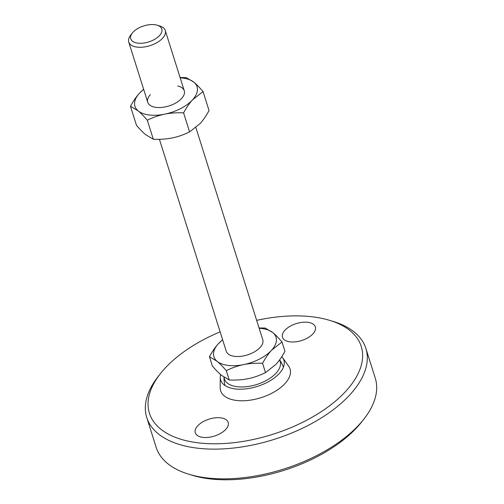 <?xml version="1.0" encoding="UTF-8"?>
<svg xmlns="http://www.w3.org/2000/svg" width="504" height="504" viewBox="0 0 504 504"><rect width="100%" height="100%" fill="white"/><g stroke="black" fill="none" stroke-linecap="round" stroke-linejoin="round"><path stroke-width="0.76" d="M132.338 33.025L130.624 35.217A19.146 9.86 -17.5 0 0 128.74 42.021A19.146 9.86 -17.5 0 0 143.287 47.099A19.146 9.86 -17.5 0 0 162.628 38.203A19.146 9.86 -17.5 0 0 165.262 30.505A19.146 9.86 -17.5 0 0 159.818 26.013L157.153 25.2A16.273 8.385 -17.5 0 0 132.98 32.269A16.273 8.385 -17.5 0 0 132.338 33.025A16.273 8.385 -17.5 0 0 138.392 43.199A16.273 8.385 -17.5 0 0 159.541 35.564A16.273 8.385 -17.5 0 0 157.153 25.2M159.415 139.312L226.246 351.256A19.146 9.86 -17.5 0 0 240.792 356.334A19.146 9.86 -17.5 0 0 260.127 347.439A19.146 9.86 -17.5 0 0 262.767 339.74L195.88 127.613M222.592 339.671L218.402 343.671C215.397 346.947 212.404 351.288 209.431 356.7L212.373 366.036C215.888 370.131 218.95 373.25 221.546 375.386L229.213 379.984L226.271 370.654C232.256 367.737 238.052 365.715 243.665 364.594C249.259 363.441 255.559 363.006 262.553 363.296L265.495 372.626C259.51 375.543 253.714 377.565 248.107 378.68C242.506 379.84 236.206 380.274 229.213 379.984M209.431 356.7L217.104 361.299C219.694 363.441 222.755 366.553 226.271 370.654M262.553 363.296C265.526 357.878 268.519 353.537 271.53 350.261L282.001 341.983L284.943 351.32C281.969 356.731 278.977 361.072 275.971 364.348L265.495 372.626M282.001 341.983C278.485 337.888 275.43 334.769 272.834 332.634L265.161 328.035L259.056 327.972M222.629 339.797A32.552 16.764 -17.5 0 0 218.402 343.671A32.552 16.764 -17.5 0 0 217.104 361.299A32.552 16.764 -17.5 0 0 243.665 364.594A32.552 16.764 -17.5 0 0 271.53 350.261A32.552 16.764 -17.5 0 0 272.834 332.634A32.552 16.764 -17.5 0 0 259.151 328.28M224.072 377.301A29.226 15.051 -17.5 0 0 237.151 386.7A29.226 15.051 -17.5 0 0 268.991 378.907A29.226 15.051 -17.5 0 0 279.544 359.944M220.632 374.611A33.125 17.06 -17.5 0 0 220.267 377.276L220.179 387.683A36.376 18.736 -17.5 0 0 236.508 400.459A36.376 18.736 -17.5 0 0 277.049 390.178A36.376 18.736 -17.5 0 0 288.622 366.099L282.587 357.626A33.125 17.06 -17.5 0 0 281.786 356.643M220.267 377.276A33.125 17.06 -17.5 0 0 235.135 388.912A33.125 17.06 -17.5 0 0 272.047 379.55A33.125 17.06 -17.5 0 0 282.587 357.626M220.128 331.859A111.05 57.198 -17.5 0 0 160.335 373.754L158.048 376.677A114.88 59.17 -17.5 0 0 146.752 417.514A114.88 59.17 -17.5 0 0 196.881 448.1A114.88 59.17 -17.5 0 0 317.457 420.279A114.88 59.17 -17.5 0 0 365.879 348.421A114.88 59.17 -17.5 0 0 333.207 321.445L329.66 320.368A111.05 57.198 -17.5 0 0 312.789 316.871A111.05 57.198 -17.5 0 0 256.649 320.349M160.335 373.754A111.05 57.198 -17.5 0 0 197.877 442.802A111.05 57.198 -17.5 0 0 339.759 397.316A111.05 57.198 -17.5 0 0 329.66 320.368M146.752 417.514L156.127 447.25A114.88 59.17 -17.5 0 0 188.805 474.226A114.88 59.17 -17.5 0 0 206.256 477.842A114.88 59.17 -17.5 0 0 363.964 419A114.88 59.17 -17.5 0 0 375.26 378.164L365.879 348.421M188.805 474.226L192.352 475.31A111.05 57.198 -17.5 0 0 209.223 478.8A111.05 57.198 -17.5 0 0 361.677 421.917L363.964 419M307.831 322.302A17.23 8.877 162.5 0 1 315.353 326.888A17.23 8.877 162.5 0 1 308.089 337.667A17.23 8.877 162.5 0 1 290.002 341.844A17.23 8.877 162.5 0 1 282.486 337.252A17.23 8.877 162.5 0 1 289.75 326.472A17.23 8.877 162.5 0 1 307.831 322.302M220.657 417.829A17.23 8.877 162.5 0 1 228.18 422.421A17.23 8.877 162.5 0 1 220.916 433.201A17.23 8.877 162.5 0 1 202.828 437.371A17.23 8.877 162.5 0 1 195.306 432.785A17.23 8.877 162.5 0 1 202.57 422.006A17.23 8.877 162.5 0 1 220.657 417.829M177.692 85.976A19.146 9.86 162.5 0 1 181.629 98.463A19.146 9.86 162.5 0 1 156.095 107.383A19.146 9.86 162.5 0 1 150.381 94.588M147.307 120.21C153.292 117.293 159.088 115.277 164.701 114.156C170.295 113.003 176.595 112.568 183.588 112.852L189.592 131.891C183.607 134.807 177.811 136.83 172.198 137.945C166.603 139.104 160.303 139.532 153.31 139.249L145.637 134.65C143.042 132.514 139.986 129.396 136.471 125.301L130.467 106.262L138.14 110.861C140.736 112.997 143.791 116.115 147.307 120.21L153.31 139.249M183.588 112.852C186.562 107.44 189.554 103.093 192.566 99.823L203.036 91.545C199.521 87.444 196.466 84.332 193.87 82.19L186.197 77.591L180.092 77.534M203.036 91.545L209.04 110.584C206.067 115.996 203.074 120.336 200.063 123.612L189.592 131.891M143.627 89.233L139.444 93.227C136.433 96.503 133.44 100.85 130.467 106.262M180.186 77.837A32.552 16.764 162.5 0 1 193.87 82.19A32.552 16.764 162.5 0 1 192.566 99.823A32.552 16.764 162.5 0 1 164.701 114.156A32.552 16.764 162.5 0 1 138.14 110.861A32.552 16.764 162.5 0 1 139.444 93.227A32.552 16.764 162.5 0 1 143.665 89.353M165.262 30.505L184.262 90.77M224.009 377.257A30.637 30.637 0 0 0 225.042 385.56M283.424 367.151A30.637 30.637 0 0 0 279.594 359.875M128.74 42.021L147.741 102.281"/></g></svg>
